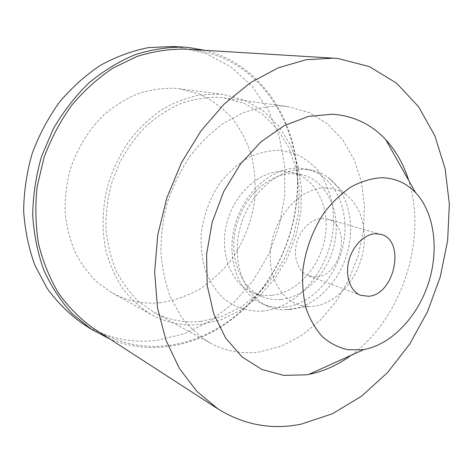 <?xml version="1.0" encoding="UTF-8"?>
<svg xmlns="http://www.w3.org/2000/svg" width="473" height="473" viewBox="0 0 473 473"><rect width="100%" height="100%" fill="white"/><g stroke="black" fill="none" stroke-linecap="round" stroke-linejoin="round"><path stroke-width="0.35" stroke-dasharray="2.37 1.77" d="M159.383 302.809C142.887 304.287 127.207 301.029 112.343 293.035L97.556 282.606C88.611 273.956 81.09 263.774 74.976 252.056C69.833 239.622 66.557 226.336 65.138 212.206C64.872 197.832 66.587 183.53 70.282 169.299C77.182 148.339 88.859 129.531 103.959 114.85C114.543 105.875 125.859 98.839 137.897 93.749C150.124 89.84 162.316 88.019 174.46 88.28L179.474 88.782L199.559 94.097C212.028 100.063 222.978 108.163 232.397 118.386C240.775 129.59 247.16 142.054 251.559 155.771C254.758 169.937 255.846 184.435 254.823 199.257C251.837 221.399 243.524 242.572 230.682 260.682C221.364 272.111 210.721 281.784 198.766 289.713C186.232 296.441 173.1 300.804 159.383 302.809M218.786 94.097L199.73 94.972C186.8 97.633 174.188 102.517 161.89 109.63C150.006 117.96 139.251 128.148 129.626 140.191C120.863 153.116 113.881 167.117 108.689 182.188C102.328 205.205 101.435 228.962 105.97 250.861C109.919 265.004 115.643 277.781 123.128 289.198C131.464 299.634 140.972 308.154 151.656 314.764C167.129 323.071 183.465 326.281 200.653 324.401L221.766 319.476L241.709 309.732L259.701 295.767L275.091 278.26L287.336 257.992L296.009 235.761L300.798 212.418L301.49 188.863L297.99 165.999L290.316 144.768L278.65 126.12L263.319 110.984L244.86 100.235L224.007 94.612L218.786 94.097M200.883 321.427C184.369 323.189 168.672 320.126 153.79 312.227L138.755 301.65C129.667 292.793 122.028 282.292 115.844 270.142C110.647 257.211 107.359 243.353 105.993 228.554C105.804 213.477 107.649 198.435 111.527 183.435L119.982 161.973C127.332 148.469 136.135 136.419 146.394 125.842C157.29 116.311 168.908 108.814 181.242 103.362C193.747 99.164 206.175 97.16 218.532 97.349L224.226 97.917L244.429 103.469L262.302 113.987L277.143 128.745L288.429 146.908L295.832 167.572L299.184 189.821L298.463 212.744L293.757 235.436L285.272 257.046L273.323 276.74L258.323 293.727L240.804 307.267L221.405 316.685L200.883 321.427M282.085 106.029C269.096 105.911 255.964 108.216 242.684 112.941L223.368 123.347C210.988 132.464 199.736 143.573 189.62 156.681C180.384 170.735 172.988 185.919 167.43 202.231C163.073 218.881 160.885 235.53 160.873 252.174C162.121 268.481 165.414 283.694 170.759 297.813L181.189 316.644C189.691 327.558 199.411 336.374 210.337 343.096C225.923 351.344 242.389 354.283 259.724 351.906L281.275 346.206L301.679 335.458L320.156 320.304L336.043 301.49L348.796 279.833L357.996 256.171L363.305 231.398L364.5 206.429L361.461 182.223L354.176 159.75L342.795 140.008L327.612 123.967L309.129 112.568L288.057 106.614L282.085 106.029M263.443 311.021C248.745 312.014 234.596 307.539 222.901 297.801C215.641 290.404 209.846 281.411 205.513 270.822C202.178 259.517 200.729 247.503 201.149 234.785C203.165 215.593 210.207 196.863 221.216 181.348C229.18 171.711 238.049 163.912 247.822 157.952C257.868 153.211 267.949 150.651 278.059 150.278L292.48 152.69C301.508 156.238 309.49 161.577 316.419 168.695C329.208 184.192 335.103 206.37 333.128 229.31C329.096 269.793 298.215 307.314 263.443 311.021M271.62 295.365C264.856 295.986 258.4 294.981 252.239 292.367C231.013 283.487 219.123 253.292 226.715 223.493C234.129 193.652 259.488 170.865 283.061 171.303L291.693 172.314C316.094 177.99 330.302 207.393 325.128 237.139C320.174 266.908 296.849 293.012 271.62 295.365M281.193 299.421C306.587 296.943 330.107 270.432 335.168 240.26C340.459 210.113 326.264 180.349 301.727 174.638L293.041 173.626C269.314 173.224 243.701 196.396 236.157 226.685C228.429 256.94 240.343 287.525 261.693 296.447C267.884 299.078 274.387 300.071 281.193 299.421M284.427 307.202C276.711 307.994 269.344 306.859 262.332 303.808C238.942 293.804 225.97 259.914 234.679 226.437C243.187 192.925 271.573 167.483 297.641 168.069L306.61 169.086C333.867 175.193 349.594 208.09 343.847 241.407C338.355 274.766 312.523 304.257 284.427 307.202M289.813 309.537C314.894 306.811 338.603 282.99 347.111 253.67C355.678 224.373 348.234 192.156 328.085 177.481C323.296 174.023 318.027 171.646 312.281 170.345L303.288 169.328C277.131 168.766 248.585 194.444 239.994 228.24C231.202 261.995 244.186 296.128 267.647 306.161C273.039 308.526 278.692 309.738 284.598 309.791L289.813 309.537M325.117 187.994C300.787 187.722 274.778 215.528 270.816 247.686C266.541 279.85 285.053 306.622 308.875 306.504L313.209 306.297C334.039 304.062 354.058 283.806 361.313 258.837C368.627 233.893 362.43 206.63 345.68 194.533C339.596 190.187 332.738 188.012 325.117 187.994M316.171 276.871L308.698 275.86C298.694 272.223 293.1 258.234 296.4 244.151C299.604 230.049 311.08 218.709 322.048 218.455L327.351 219.094C352.013 224.811 341.855 276.173 316.171 276.871M351.114 355.312C401.547 319.05 427.722 239.409 408.637 180.296M93.684 328.534C117.085 343.061 141.941 348.696 168.252 345.444C209.917 340.347 248.142 312.771 271.307 275.038C285.84 251.204 294.324 225.385 296.76 197.578C303.808 127.627 259.919 56.181 189.756 49.47L185.511 49.133M204.915 50.315C267.139 65.67 303.264 132.274 297.05 197.265C294.584 225.331 286.023 251.4 271.348 275.457C247.964 313.552 209.373 341.417 167.265 346.603C147.718 349.044 128.632 346.543 110.002 339.094M81.723 323.006C105.254 337.716 130.264 343.499 156.746 340.359L184.612 333.69L210.621 320.871L233.81 302.75L253.374 280.229L268.688 254.291L279.253 225.946L284.699 196.248L284.77 166.265L279.336 137.152L268.416 110.085L252.192 86.305L231.096 67.054L205.82 53.55L177.369 46.868L172.604 46.49M112.343 293.035L151.656 314.764M179.474 88.782L224.007 94.612M153.79 312.227L210.337 343.096M224.226 97.917L288.057 106.614M291.693 172.314L301.727 174.638M252.239 292.367L261.693 296.447M306.61 169.086L312.281 170.345M262.332 303.808L267.647 306.161M308.875 306.504L284.598 309.791M345.68 194.533L328.085 177.481M308.698 275.86L360.787 295.312M327.351 219.094L380.824 234.336M296.76 197.578L297.05 197.265M271.307 275.038L271.348 275.457"/><path stroke-width="0.71" d="M375.396 233.721C364.139 234.147 352.154 246.457 348.642 261.604C345.03 276.74 350.57 291.61 360.787 295.312L368.437 296.258C394.76 295.046 405.982 240.118 380.824 234.336L375.396 233.721M362.484 349.748L348.163 349.778C338.881 347.738 330.396 343.493 322.722 337.042C315.722 329.391 310.211 319.967 306.197 308.774C303.193 296.784 302.081 283.966 302.862 270.314C305.404 249.679 312.949 229.381 324.348 212.448C332.549 201.9 341.583 193.309 351.463 186.675C361.561 181.348 371.618 178.362 381.628 177.724C394.996 177.984 406.313 182.956 415.584 192.647C434.675 212.939 439.257 250.282 428.278 283.711C417.287 317.135 391.437 344.48 364.033 349.494L362.484 349.748M408.637 180.296C403.706 164.527 396.108 151.029 385.85 139.795C371.506 124.34 353.739 115.814 332.537 114.212L308.532 116.388L284.196 125.658L260.972 141.835L240.343 164.22L223.705 191.571L212.2 222.215L206.595 254.184L207.18 285.414L213.766 313.971L225.733 338.225L242.141 356.961L261.847 369.443L283.634 375.367L306.309 374.829L308.745 374.397C323.668 371.447 337.787 365.085 351.114 355.312M301.348 424.104C272.016 430.111 244.269 425.079 218.1 409.015L197.052 391.549L179.332 368.361L165.863 340.016L157.432 307.438L154.641 271.851L157.793 234.756L166.863 197.797L181.484 162.659L200.954 130.926L224.314 103.936L250.43 82.71L278.089 67.887L306.108 59.728L333.412 58.155L338.142 58.546L369.46 66.634L396.587 83.183L418.57 106.738L434.841 135.751L445.117 168.684L449.35 204.076L447.653 240.562L440.257 276.859L427.474 311.748L409.724 344.048L387.511 372.6L361.478 396.226L332.424 413.769L301.348 424.104M333.412 58.155L185.511 49.133C169.405 48.885 153.181 51.344 136.839 56.512L113.094 68.011C97.887 78.157 84.058 90.627 71.606 105.42C60.213 121.348 51.031 138.684 44.072 157.438L37.201 186.374C35.043 206.057 35.505 225.272 38.591 244.027C43.114 262.154 49.878 278.721 58.877 293.721C68.969 307.574 80.57 319.18 93.684 328.534L218.1 409.015M110.002 339.094L91.378 329.297L72.399 313.859C61.005 301.378 51.533 286.928 43.977 270.509C37.716 253.161 33.967 234.756 32.72 215.292C33.004 195.55 35.93 175.98 41.494 156.593L53.23 128.993C63.246 111.723 75.112 96.391 88.829 83C103.339 70.974 118.735 61.543 135.012 54.72C151.49 49.476 167.856 46.957 184.109 47.152L188.934 47.537L204.915 50.315M184.109 47.152L172.604 46.49L148.463 47.625C132.109 50.836 116.133 56.713 100.542 65.262C85.453 75.29 71.742 87.606 59.403 102.209C48.128 117.919 39.052 135.024 32.176 153.53C26.736 172.503 23.892 191.66 23.65 210.999C24.915 230.073 28.652 248.118 34.848 265.146L47.087 288.305C57.132 302.076 68.674 313.64 81.723 323.006L91.378 329.297M415.584 192.647L385.85 139.795M364.033 349.494L308.745 374.397"/></g></svg>
